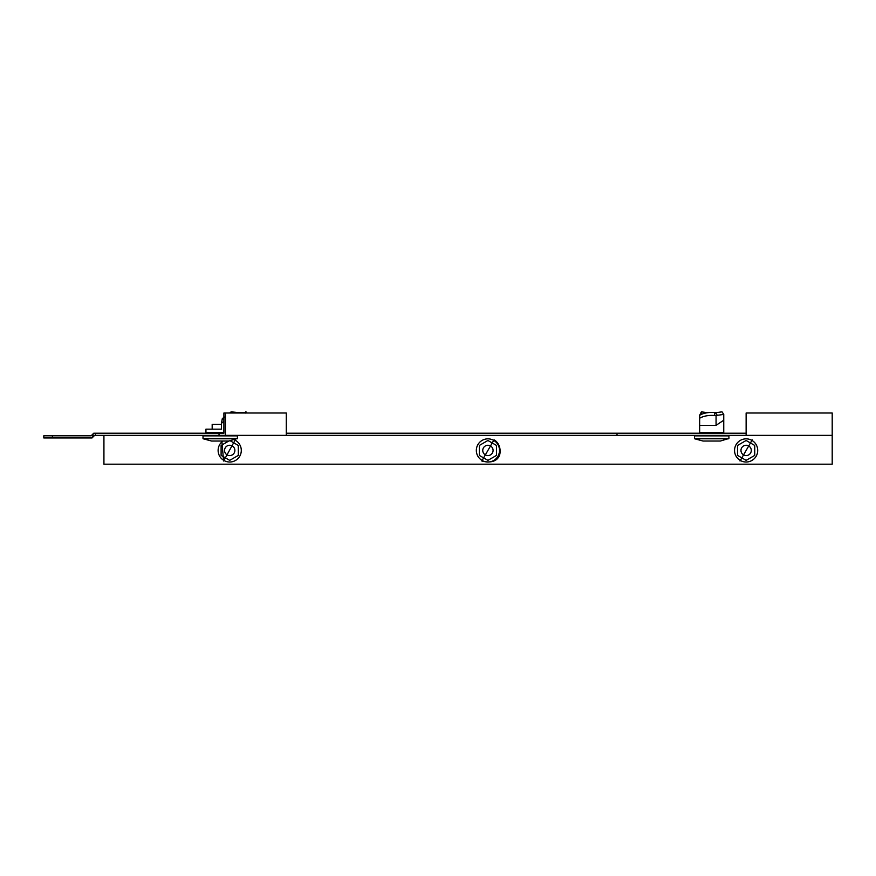 <?xml version="1.0" encoding="UTF-8"?>
<svg xmlns="http://www.w3.org/2000/svg" width="876" height="876" viewBox="0 0 876 876"><rect width="100%" height="100%" fill="white"/><g stroke="black" fill="none" stroke-linecap="round" stroke-linejoin="round"><path stroke-width="1.31" d="M746.133 435.361L832.2 435.361L832.2 413.001L746.133 413.001L746.133 435.361L94.608 435.361L92.035 437.945L43.8 437.945L43.8 435.799L52.407 435.799L52.407 437.945M286.288 435.361L286.288 413.001L223.906 413.001L223.906 433.215L93.721 433.215L91.137 435.799L52.407 435.799M746.133 433.215L286.288 433.215M219.033 433.215L219.033 435.361M95.44 433.215L95.44 435.361M225.428 413.001L225.428 435.361M832.2 435.361L832.2 464.192L103.926 464.192L103.926 435.361M754.74 455.4L754.74 445.457L746.133 440.486L737.526 445.457L737.526 455.4L746.133 460.36L754.74 455.4M723.751 414.425L717.269 415.312L715.55 412.727L722.032 411.851L723.751 414.425L723.751 432.613L699.65 432.613L699.65 425.331L716.064 425.331L716.064 415.706L714.685 415.542A15.494 7.742 0 0 0 699.65 418.268L699.65 425.331M715.714 412.673A15.494 7.742 0 0 0 714.685 412.552A15.494 7.742 0 0 0 699.65 415.29L699.65 418.268M715.55 412.727L714.685 412.552L714.685 415.542M717.269 415.312L716.064 415.706M723.664 420.272L716.064 425.331M694.493 435.876L728.92 435.876L728.92 438.482L694.493 438.482L694.493 435.876M728.722 438.788L694.679 438.788L703.078 441.044L720.335 441.044L728.92 438.482M746.133 455.586A5.168 5.168 0 0 0 751.29 450.428A5.168 5.168 0 0 0 746.133 445.26A5.168 5.168 0 0 0 740.965 450.428A5.168 5.168 0 0 0 746.133 455.586M223.906 421.323L221.431 423.349L221.431 429.163L205.937 429.163L205.937 432.613L223.906 432.613M223.906 425.298L223.862 432.613M238.436 413.001A15.494 5.475 -22.2 0 1 245.269 412.552L245.455 413.001M244.908 412.508L245.718 411.851L245.674 413.1M245.718 411.851L245.346 412.727M203.002 435.876L237.429 435.876L237.429 438.482L203.002 438.482L203.002 435.876M237.243 438.788L203.188 438.788L211.587 441.044L228.844 441.044L237.429 438.482M212.178 429.163L212.178 424.345L221.431 424.345M496.528 455.4L496.528 445.457L487.921 440.486L479.314 445.457L479.314 455.4L487.921 460.36L496.528 455.4M228.745 441.044L221.102 445.457L221.102 455.4L229.709 460.36L238.316 455.4L238.316 445.457L230.421 440.891M487.921 455.586A5.168 5.168 0 0 0 493.089 450.428A5.168 5.168 0 0 0 487.921 445.26A5.168 5.168 0 0 0 482.753 450.428A5.168 5.168 0 0 0 487.921 455.586M229.709 455.586A5.168 5.168 0 0 0 234.877 450.428A5.168 5.168 0 0 0 229.709 445.26A5.168 5.168 0 0 0 224.552 450.428A5.168 5.168 0 0 0 229.709 455.586M211.631 429.163L210.481 429.163M224.716 417.064L222.351 418.465L221.431 423.349M229.698 413.001L231.111 411.851L239.914 412.727M222.351 418.465L223.906 419.943M723.751 415.29L723.751 423.349M701.369 414.381L701.369 411.851L707.863 412.727M701.369 411.851L699.65 415.29M91.641 435.295L93.163 436.806M92.582 434.343L94.104 435.865M617.022 433.215L617.022 435.361M740.34 460.458A11.574 11.574 0 0 0 756.163 456.221A11.574 11.574 0 0 0 751.915 440.398A11.574 11.574 0 0 0 736.103 444.636A11.574 11.574 0 0 0 740.34 460.458M482.128 460.458A11.574 11.574 0 0 0 497.951 456.221A11.574 11.574 0 0 0 493.714 440.398A11.574 11.574 0 0 0 477.891 444.636A11.574 11.574 0 0 0 482.128 460.458M222.92 441.044A11.574 11.574 0 0 0 223.917 460.458A11.574 11.574 0 0 0 239.739 456.221A11.574 11.574 0 0 0 234.571 439.916M752.243 439.84L740.023 461.006L752.243 439.84M701.632 433.215L701.632 432.613M721.769 433.215L721.769 432.613M205.937 429.163L205.937 432.613M245.959 411.808L247.01 413.001M210.141 433.215L210.141 432.613M494.031 439.84C503.196 444.493 504.269 466.7 481.811 461.006L494.031 439.84M235.403 439.61L223.599 461.006L221.88 441.044"/></g></svg>
